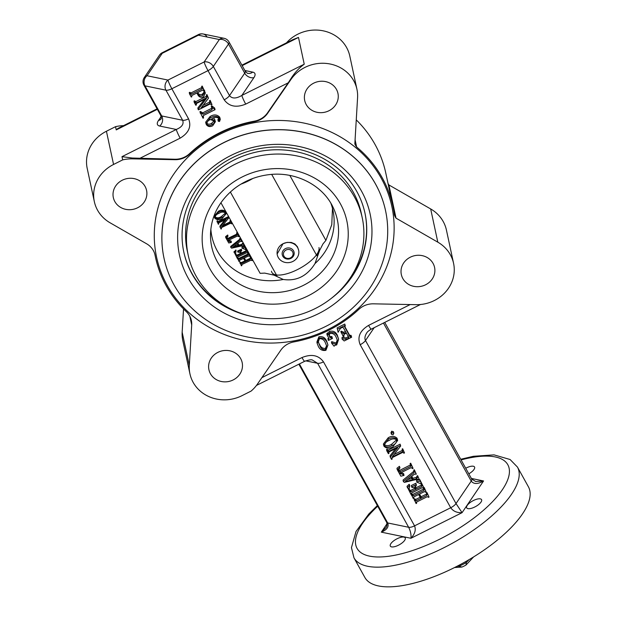 <?xml version="1.0" encoding="UTF-8"?>
<svg xmlns="http://www.w3.org/2000/svg" width="617" height="617" viewBox="0 0 617 617"><rect width="100%" height="100%" fill="white"/><g stroke="black" fill="none" stroke-linecap="round" stroke-linejoin="round"><path stroke-width="0.93" d="M330.889 203.294A61.924 57.057 -12.1 0 1 332.972 210.459A61.924 57.057 -12.1 0 1 314.978 263.598L319.922 249.6M230.989 309.094A92.65 85.362 -12.1 0 1 191.895 273.346A92.65 85.362 -12.1 0 1 183.758 251.844M364.925 212.934A92.65 85.362 -12.1 0 1 345.366 284.53M188.177 255.068L187.252 250.78A89.002 82.007 -12.1 0 1 245.365 155.199A89.002 82.007 -12.1 0 1 353.418 192.45A89.002 82.007 -12.1 0 1 361.3 213.397L362.218 217.685A89.002 82.007 -12.1 0 1 304.112 313.266A89.002 82.007 -12.1 0 1 196.052 276.015A89.002 82.007 -12.1 0 1 188.177 255.068A89.002 82.007 -12.1 0 1 246.283 159.487A89.002 82.007 -12.1 0 1 354.343 196.738A89.002 82.007 -12.1 0 1 362.218 217.685M272.76 274.565L283.265 279.478A61.924 57.057 -12.1 0 1 211.878 236.465A61.924 57.057 -12.1 0 1 210.829 229.077M283.265 279.478C296.561 281.375 307.135 276.077 314.978 263.598M271.449 271.187A26.716 9.995 -29 0 0 297.224 269.706A26.716 9.995 -29 0 0 318.989 247.556M241 184.105A26.716 9.995 -29 0 0 252.862 178.46M237.668 257.929L238.918 258.369L247.849 254.088L248.049 253.317M248.049 252.955L249.885 256.379L248.343 252.808M244.363 257.991L245.736 260.467L250.209 258.322L250.409 257.559M249.885 256.379L248.489 256.009L244.016 258.153L245.836 261.438L250.309 259.294L250.247 257.266L250.695 257.05L252.237 260.621L250.695 257.05M241.756 264.624L241.856 265.595L241.656 264.732M241.856 265.595L241.409 265.811L239.866 262.248L241.27 262.611L244.941 260.852M239.404 260.389L239.504 261.361L239.303 260.49M235.293 253.479L236.411 255.785L237.198 256.063L241.062 254.204L240.19 252.638L237.73 251.991L241.494 250.186L240.638 252.422L241.509 253.988L246.129 251.775L246.345 251.026L245.52 249.553L242.095 248.181L244.841 247.301L248.065 253.101L246.653 252.731L237.73 257.019L237.229 258.292L233.99 251.667L236.056 250.24L235.524 254.189L235.424 253.217L236.311 254.813L237.09 255.091L240.615 253.402M237.73 251.991L237.63 251.019L241.394 249.214L241.725 250.602M240.553 251.481L241.409 253.016L246.029 250.803L246.237 250.055M242.095 248.181L241.964 246.869L244.741 246.33L248.065 253.101M237.584 257.104L237.684 258.076M237.877 243.229L238.895 245.057L241.64 244.432L242.52 243.353M244.116 245.99L242.52 245.728L231.63 248.173L230.804 247.409L239.689 240.375L240.244 239.018L241.648 241.54L240.075 241.486L237.576 243.468L238.995 246.029L241.741 245.404L242.874 242.967L244.116 245.99L242.874 242.967M230.804 247.409L230.704 246.438L239.589 239.404L239.789 238.432M239.789 239.234L240.144 238.046L241.648 241.54M228.591 240.275L228.251 241.085L231.375 242.404L228.745 243.005L225.722 237.56L227.812 235.972L226.755 238.108L227.056 238.933L228.128 239.288L236.859 235.1L236.65 232.794L237.105 232.578L238.949 236.689L237.391 236.056L228.591 240.275L228.251 241.085L228.19 240.491M228.151 240.113L231.151 241.062L231.375 242.404M225.722 237.56L225.621 236.589L227.712 235.008L228.028 236.226M226.817 237.699L228.028 238.316L236.758 234.128L236.959 233.342M218.603 222.922L218.78 224.033L218.472 223.053M218.78 224.033L218.325 224.249L216.937 220.955L218.426 221.449L228.298 216.714L228.606 218.063L221.657 226.801M222.737 225.444L230.002 221.958L230.226 221.21M221.673 226.971L230.102 222.93L229.971 220.763L230.426 220.539L231.815 223.84L230.426 220.539M221.256 227.704L221.434 228.814L221.156 227.812M221.434 228.814L220.986 229.03L219.86 226.215L224.889 219.891M214.392 217.076L214.284 216.104L218.372 211.261C221.195 209.649 223.655 209.826 225.753 211.785L226.154 213.706L222.043 218.657C219.22 220.246 216.783 220.061 214.724 218.094L214.392 217.076L218.472 212.233C221.295 210.621 223.763 210.798 225.853 212.757L226.154 213.706M220.917 202.723L260.119 273.331L264.716 273.107L276.886 275.784M316.868 255.762L322.969 243.939L325.907 240.383L331.769 224.688L332.478 208.384M298.643 250.278L297.487 246.823L294.88 243.923L291.263 242.435L287.129 242.396L283.041 243.715L277.102 254.05L277.28 254.867A10.929 10.073 167.9 0 0 292.882 261.438A10.929 10.073 167.9 0 0 298.643 250.278A10.929 10.073 167.9 0 0 283.041 243.715A10.929 10.073 167.9 0 0 277.28 254.867M247.903 253.171L247.849 254.088M247.988 253.996L248.443 253.78M245.836 261.438L245.736 260.467M250.51 258.531L250.309 259.294L250.209 258.322M250.348 258.238L250.795 258.022M241.903 264.539L241.717 265.341L241.903 264.539L250.834 260.251L252.237 260.621M239.967 263.212L240.314 262.024M240.414 262.996L240.453 262.279M240.553 263.251L241.37 263.582L241.27 262.611M241.37 263.582L245.389 261.654L243.561 258.376L239.55 260.297L239.365 261.107L239.55 260.297M237.53 258.153L239.057 261.577L239.504 261.361M237.614 258.978L237.961 257.79M238.062 258.762L238.1 258.045M238.201 259.009L239.018 259.341L238.918 258.369M239.018 259.341L247.949 255.06L248.157 254.289M234.09 252.638L235.871 250.98L235.771 250.008M236.411 255.785L236.311 254.813M237.198 256.063L237.09 255.091M241.494 250.186L241.394 249.214M240.476 251.944L240.545 251.512M241.509 253.988L241.409 253.016M246.345 251.026L246.129 251.775L246.029 250.803M242.065 247.841L241.964 246.869M244.841 247.301L244.741 246.33M237.73 257.019L237.522 257.783L237.46 257.227M238.995 246.029L238.895 245.057M241.741 245.404L241.64 244.432M242.527 244.155L242.975 243.939M239.89 239.404L239.689 240.375L239.589 239.404M240.244 239.018L240.144 238.046M237.144 243.73L238.486 246.144L232.578 247.486L237.144 243.73M234.082 246.152L238 245.265M231.252 242.026L231.151 241.062M227.812 235.972L227.712 235.008M227.056 238.933L226.956 237.961M228.128 239.288L228.028 238.316M237.059 234.306L236.859 235.1L236.758 234.128M236.758 233.758L237.105 232.578M237.206 233.542L238.949 236.689M218.75 222.83L218.526 223.578L218.75 222.83L226.115 219.444L219.96 227.179M217.037 221.919L217.385 220.732M217.485 221.704L217.639 221.187M217.739 222.159L218.526 222.421L218.426 221.449M218.526 222.421L228.398 217.685L228.298 216.714M230.326 222.182L230.102 222.93L230.002 221.958M230.072 221.727L230.527 221.511M221.403 227.619L221.225 228.437L221.403 227.619L230.334 223.339L231.815 223.84M225.406 212.973C223.462 211.677 221.341 211.801 219.05 213.335C216.428 214.199 215.132 215.711 215.171 217.878C217.084 219.135 219.158 219.035 221.403 217.577C224.017 216.714 225.352 215.186 225.406 212.973L225.575 213.528M214.955 217.199L215.171 217.878L215.071 216.914C216.983 218.163 219.058 218.063 221.302 216.606L221.403 217.577M225.853 212.757L225.753 211.785M218.472 212.233L218.372 211.261M221.302 216.606L225.444 213.058M456.966 566.313L458.909 566.182L458.524 565.504M473.632 556.881L466.043 564.995A11.654 4.365 -29 0 1 461.925 567.054L458.909 566.182A15.302 5.723 -29 0 0 466.321 562.473L465.796 561.524M461.925 567.054L454.528 567.555M466.043 564.995L466.321 562.473L469.128 559.596M283.689 249.893A6.047 5.568 -12.1 0 1 289.628 248.042A6.047 5.568 -12.1 0 1 294.008 251.983A6.047 5.568 -12.1 0 1 292.628 257.119A6.047 5.568 -12.1 0 1 286.419 258.909A6.047 5.568 -12.1 0 1 282.2 254.512A6.047 5.568 -12.1 0 1 283.689 249.893M284.668 251.057A4.859 4.473 -12.1 0 1 291.509 250.525A4.859 4.473 -12.1 0 1 291.849 256.857A4.859 4.473 -12.1 0 1 285.008 257.389A4.859 4.473 -12.1 0 1 284.668 251.057M174.989 159.695A19.428 17.901 -12.1 0 0 189.589 154.15A121.426 111.885 167.9 0 1 254.566 121.611A19.428 17.901 -12.1 0 0 267.631 113.297L290.931 79.485A36.426 33.565 -12.1 0 1 328.236 63.674A36.426 33.565 -12.1 0 1 356.942 89.303A36.426 33.565 -12.1 0 1 357.575 97.671L354.837 143.977A19.428 17.901 -12.1 0 0 356.634 147A121.426 111.885 167.9 0 1 392.929 206.263A121.426 111.885 167.9 0 1 394.417 215.048A19.428 17.901 -12.1 0 0 396.029 218.163L437.808 242.165A36.426 33.565 -12.1 0 1 453.572 263.336A36.426 33.565 -12.1 0 1 415.966 304.675L373.424 303.826A19.428 17.901 -12.1 0 0 358.824 309.379A121.426 111.885 167.9 0 1 293.846 341.918A19.428 17.901 -12.1 0 0 280.781 350.225L257.482 384.036A36.426 33.565 -12.1 0 1 251.065 391.109L241.949 395.682A36.426 33.565 -12.1 0 1 189.928 373.794A36.426 33.565 -12.1 0 1 189.296 365.426L191.694 324.943A19.428 17.901 -12.1 0 0 191.355 320.478A19.428 17.901 -12.1 0 0 186.403 311.762A121.426 111.885 167.9 0 1 155.484 257.258A121.426 111.885 167.9 0 1 155.106 255.384A19.428 17.901 -12.1 0 0 155.044 255.083A19.428 17.901 -12.1 0 0 146.638 243.8L110.104 222.806A36.426 33.565 -12.1 0 1 94.339 201.643A36.426 33.565 -12.1 0 1 113.559 164.461L122.683 159.888A36.426 33.565 -12.1 0 1 132.447 158.854L174.989 159.695L174.889 159.24A19.428 17.901 167.9 0 0 189.488 153.687A121.426 111.885 -12.1 0 1 254.466 121.148A19.428 17.901 167.9 0 0 267.531 112.842L288.208 82.832L245.713 104.111A7.288 0.764 -116.6 0 1 241.841 95.442L253.895 77.649A14.569 5.453 -29 0 0 252.708 72.112L244.856 70.492M306.209 104.528A16.998 15.664 167.9 0 0 326.848 111.638A16.998 15.664 167.9 0 0 337.946 93.383A16.998 15.664 167.9 0 0 336.442 89.38A16.998 15.664 167.9 0 0 315.804 82.269A16.998 15.664 167.9 0 0 304.705 100.525A16.998 15.664 167.9 0 0 306.209 104.528M210.428 373.717A16.998 15.664 167.9 0 0 231.067 380.828A16.998 15.664 167.9 0 0 242.165 362.572A16.998 15.664 167.9 0 0 240.661 358.577A16.998 15.664 167.9 0 0 220.022 351.459A16.998 15.664 167.9 0 0 208.924 369.714A16.998 15.664 167.9 0 0 210.428 373.717M402.839 278.552A16.998 15.664 167.9 0 0 423.478 285.671A16.998 15.664 167.9 0 0 434.576 267.416A16.998 15.664 167.9 0 0 433.072 263.413A16.998 15.664 167.9 0 0 412.434 256.302A16.998 15.664 167.9 0 0 401.335 274.557A16.998 15.664 167.9 0 0 402.839 278.552M114.839 201.566A16.998 15.664 167.9 0 0 135.478 208.677A16.998 15.664 167.9 0 0 146.576 190.422A16.998 15.664 167.9 0 0 145.072 186.419A16.998 15.664 167.9 0 0 124.433 179.308A16.998 15.664 167.9 0 0 113.335 197.563A16.998 15.664 167.9 0 0 114.839 201.566M383.697 445.389L383.396 444.009L388.224 437.746C391.61 435.749 394.556 435.911 397.063 438.247L397.664 440.438L392.805 446.847C389.435 448.814 386.52 448.636 384.044 446.299L383.697 445.389L388.525 439.134C391.903 437.129 394.849 437.299 397.363 439.636L397.664 440.438M393.422 431.684L393.847 433.396L393.422 431.684L391.656 431.206L391.078 432.856M344.656 326.293L349.685 335.355L351.065 335.355L351.636 337.229L344.193 340.962L342.065 339.057L342.073 337.345L345.944 337.923L348.05 336.867L348.428 335.987M343.499 334.977L343.962 336.674L343.476 335.054M343.962 336.674L343.422 336.944L340.846 331.452L341.386 331.182L343.746 332.316L345.443 331.46M341.147 332.841L341.687 332.571L344.039 333.697L346.106 332.663L343.307 327.619L342.335 327.419L340.399 328.391L338.093 332.308L337.144 327.858L344.78 324.033L345.35 325.915L344.78 324.033M331.738 343.391L332.1 343.037L336.373 344.456L337.491 340.584L336.134 337.229C334.954 334.422 332.949 333.126 330.11 333.334L328.961 335.501L330.272 337.854L332.17 337.962L332.447 338.455L328.483 340.437L328.213 339.944L329.046 338.556L327.118 335.077L329.91 332.802C333.419 331.961 335.972 333.195 337.568 336.504L338.633 339.227L336.712 344.911L334.699 345.397L334.113 346.222L331.738 343.391L331.437 342.011L331.799 341.648L336.08 343.075L337.306 339.867M328.892 334.53L329.972 336.473L331.877 336.581L332.447 338.455M328.213 339.944L327.912 338.563L328.738 338M327.118 335.077L326.817 333.689L329.617 331.422C333.126 330.573 335.679 331.807 337.275 335.124L338.633 339.227M317.192 343.453L316.891 342.073L318.904 336.789C322.444 336.165 324.989 337.491 326.516 340.777L327.943 345.003L325.938 350.309C322.436 350.988 319.907 349.677 318.357 346.392L317.192 343.453L319.197 338.17C322.745 337.545 325.282 338.88 326.817 342.157L327.943 345.003M392.381 456.912L402.469 451.86L402.431 450.41L402.97 450.14L404.513 452.932L403.973 453.202L402.739 452.354L392.057 457.698L392.096 459.148L391.556 459.418L390.33 457.197L397.687 447.718L388.872 451.96L388.911 453.41L388.371 453.68L386.82 450.888L386.527 449.508L387.067 449.238L388.301 450.078L400.117 444.163L400.672 445.998L392.343 456.727M394.032 454.552L402.168 450.479L402.431 449.569M402.431 450.41L402.13 449.029L402.67 448.76L404.513 452.932M390.33 457.197L390.029 455.816L395.667 448.559M400.047 473.37L403.865 474.959L404.019 475.406L400.873 476.193L397.24 469.653L399.739 467.694L398.505 470.478L398.844 471.295L400.124 471.697L410.575 466.467L410.151 463.467L410.691 463.197L413.082 468.357L412.542 468.627L411.207 467.617L400.688 472.884L400.279 473.879L400.132 473.2M399.978 472.491L403.572 473.578L404.019 475.406M397.24 469.653L396.947 468.264L399.446 466.313L400.001 468.002M398.52 469.869L399.824 470.316L410.49 464.933M411.763 476.324L412.85 478.268L416.136 477.465L417.185 476.139M419.275 479.509L417.362 479.232L404.336 482.394L403.348 481.476L413.968 472.799L414.092 471.411L414.632 471.141L416.313 474.172L414.431 474.141L411.439 476.586L413.143 479.656L416.429 478.846L417.485 477.527L417.069 475.938L417.609 475.661L419.275 479.509L417.609 475.661M403.348 481.476L403.048 480.095L413.675 471.419L413.907 470.239M414.092 471.411L413.791 470.031L414.331 469.761L416.313 474.172M408.77 488.98L410.066 491.51L411.007 491.834L415.627 489.512L414.585 487.631L411.917 487.391L411.647 486.898L416.143 484.646L416.421 485.139L415.125 487.361L416.166 489.242L421.696 486.474L421.951 485.571L420.964 483.797L416.861 482.209L416.822 481.792L420.146 481.083L424.01 488.047L423.47 488.317L422.329 487.631L411.647 492.975L411.593 494.263L411.053 494.533L406.989 486.366L409.117 484.322L409.457 484.592L409.757 485.98L409.002 489.597L408.724 488.309M408.732 488.255L409.773 490.129L410.714 490.446L414.963 488.317M411.647 486.898L411.346 485.517L415.85 483.258L416.421 485.139M415.002 486.289L415.873 487.862L421.403 485.093L421.65 484.183M416.861 482.209L416.521 480.404L419.853 479.702L424.01 488.047M411.5 493.824L412.896 494.387L423.578 489.034L423.825 488.101M423.918 487.607L426.2 491.98L424.172 487.484M419.545 494.055L421.064 496.793L426.416 494.117L426.648 493.191M426.2 491.98L425.661 492.25L424.527 491.564L419.174 494.24L421.357 498.181L426.709 495.497L426.455 492.836L426.995 492.567L429.023 497.071L426.995 492.567M429.023 497.071L428.483 497.341L427.334 496.654L416.66 501.999L416.606 503.287L416.066 503.557L414.038 499.053L414.578 498.783L415.727 499.469L420.154 497.248M132.447 158.854L132.277 158.037L174.889 159.24M191.872 95.496L191.578 96.352L191.872 95.496L196.846 93.005L198.049 95.165C199.314 97.224 201.119 97.779 203.471 96.815L205.361 93.02L202.499 87.444L201.96 87.714L201.906 89.002L191.231 94.347L190.082 93.668L189.542 93.938L189.249 92.55L189.789 92.28L190.931 92.966L201.612 87.614L201.882 86.727M201.96 87.714L201.666 86.334L202.206 86.064L205.361 93.02M202.839 105.461L209.626 102.06L209.888 101.149M211.978 104.512L211.438 104.782L210.196 103.934L198.381 109.849L198.126 109.394L206.41 98.489L196.329 103.54L196.368 104.983L195.828 105.26L194.278 102.468L194.818 102.198L196.059 103.047L206.734 97.694L206.695 96.252L207.235 95.982L208.469 98.196L201.188 107.813L209.927 103.44L209.587 100.61L210.127 100.34L211.978 104.512L210.127 100.34M198.126 109.394L197.833 108.014L204.466 99.46M194.278 102.468L193.985 101.08L194.525 100.81L195.759 101.658L206.672 96.144M206.695 96.252L206.402 94.864L206.942 94.594L208.469 98.196M202.993 116.065L203.564 117.947L202.954 116.189M203.564 117.947L203.024 118.217L199.908 111.746L200.448 111.476L202.723 112.857L211.932 108.168M200.201 113.135L200.741 112.865L203.016 114.238L211.963 109.757L212.24 108.723L211.245 106.07L211.785 105.8L214.616 108.006L215.071 109.672L214.616 108.006M213.49 118.094L214.677 119.289L215.387 121.734L212.718 125.737C210.158 127.094 208.052 126.755 206.394 124.703L205.955 123.547L210.389 117.886C214.138 115.618 217.338 115.842 219.999 118.557L220.3 119.32L219.544 121.48L218.271 121.24L217.878 119.605L219.228 118.449M205.955 123.547L205.654 122.166L210.096 116.505C213.837 114.238 217.045 114.461 219.706 117.168L220.3 119.32M286.473 42.851A36.426 33.565 -12.1 0 1 323.293 30.85A36.426 33.565 -12.1 0 1 349.808 56.085L356.942 89.303M392.929 206.263L385.787 173.045A121.426 111.885 167.9 0 0 356.264 119.883M453.572 263.336L446.438 230.118A36.426 33.565 -12.1 0 0 430.674 208.947L388.895 184.946A19.428 17.901 -12.1 0 1 388.031 183.473M189.928 373.794L182.794 340.576A36.426 33.565 -12.1 0 1 182.162 332.208L183.534 308.947M94.339 201.643L87.205 168.426A36.426 33.565 -12.1 0 1 106.425 131.244L115.549 126.67L116.243 129.902L117.916 128.467L157.073 108.854M123.554 125.644A36.426 33.565 167.9 0 0 115.549 126.67M122.683 159.888L121.989 156.664L132.277 158.037M355.083 139.789L356.634 147M174.063 284.985A113.289 104.389 167.9 0 0 311.6 332.401A113.289 104.389 167.9 0 0 385.563 210.744A113.289 104.389 167.9 0 0 375.537 184.082A113.289 104.389 167.9 0 0 238 136.665A113.289 104.389 167.9 0 0 164.037 258.322A113.289 104.389 167.9 0 0 174.063 284.985M188.1 277.951A97.501 89.843 167.9 0 0 318.696 313.583A97.501 89.843 167.9 0 0 361.5 191.108A97.501 89.843 167.9 0 0 230.905 155.476A97.501 89.843 167.9 0 0 188.1 277.951M331.059 298.551A92.65 85.362 167.9 0 0 364.986 213.235A92.65 85.362 167.9 0 0 356.788 191.432A92.65 85.362 167.9 0 0 244.309 152.654A92.65 85.362 167.9 0 0 183.82 252.145A92.65 85.362 167.9 0 0 192.018 273.948A92.65 85.362 167.9 0 0 249.792 316.004M405.33 538.201A8.499 3.178 151 0 1 398.891 544.996A8.499 3.178 151 0 1 390.337 546.114A8.499 3.178 151 0 1 390.214 545.767A8.499 3.178 151 0 1 396.646 538.973A8.499 3.178 151 0 1 405.199 537.862A8.499 3.178 151 0 1 405.33 538.201M481.676 499.963A8.499 3.178 151 0 1 475.237 506.758A8.499 3.178 151 0 1 466.683 507.876A8.499 3.178 151 0 1 466.56 507.536A8.499 3.178 151 0 1 473 500.742A8.499 3.178 151 0 1 481.545 499.623A8.499 3.178 151 0 1 481.676 499.963M465.719 468.264A8.499 3.178 151 0 1 474.542 467A8.499 3.178 151 0 1 474.666 467.339A8.499 3.178 151 0 1 468.804 473.825M528.399 486.767A93.499 34.984 151 0 1 529.795 490.515A93.499 34.984 151 0 1 458.979 565.265A93.499 34.984 151 0 1 364.909 577.543L353.981 557.853A93.499 34.984 151 0 0 448.05 545.575A93.499 34.984 151 0 0 518.858 470.825A93.499 34.984 151 0 0 517.462 467.077L528.399 486.767M241.903 65.171L292.982 39.588L298.489 37.429L304.235 64.191L241.841 95.442C236.149 98.759 232.038 98.813 229.509 95.596L213.32 66.451A7.288 5.43 -145.9 0 0 204.134 61.97L167.978 80.071A7.288 6.193 101.7 0 0 165.942 90.175L144.987 85.848A7.288 6.193 -78.3 0 1 147.023 75.744A7.288 5.43 -145.9 0 0 144.27 77.565A7.288 7.288 0 0 0 143.931 85.192A7.288 2.723 -29 0 0 144.987 85.848L161.7 115.942A7.288 2.723 151 0 1 160.644 115.279L143.931 85.192M290.931 79.485L290.8 78.868C294.432 72.991 298.913 68.094 304.235 64.191M388.895 184.946L396.029 218.163M290.8 78.868L288.208 82.832M387.067 523.679L381.321 532.155L410.945 538.271L462.064 512.673L456.017 503.549L471.226 481.113A7.288 2.723 -29 0 0 471.689 479.008L475.722 481.545L483.558 480.959C477.874 484.276 473.763 484.33 471.226 481.113L383.45 323.038M298.852 364.2L386.635 522.291C387.314 524.288 387.052 526.1 385.841 527.728L381.321 532.155C386.975 529.802 389.096 526.733 387.692 522.954L408.647 527.273C410.575 531.168 411.338 534.831 410.945 538.271C414.917 533.967 416.12 529.826 414.555 525.854L450.703 507.745A7.288 2.723 -29 0 0 456.017 503.549L365.495 340.515L374.195 327.666M471.373 478.437L483.558 480.959L462.064 512.673C456.966 512.904 453.187 511.262 450.703 507.745L360.181 344.702C357.104 337.09 359.912 330.658 368.58 325.398A7.288 0.764 -116.6 0 0 371.249 329.146C368.611 330.766 367.115 332.039 366.745 332.964C364.863 335.879 364.439 338.394 365.495 340.515A7.288 2.723 -29 0 1 360.181 344.702M201.612 87.614L201.906 89.002L202.175 88.115M189.542 93.938L191.278 97.054L191.818 96.784L191.586 95.72M191.486 95.944L191.818 96.784M202.669 95.542L204.505 92.65L203.487 90.46L202.561 90.144L197.386 92.735L198.327 94.424C199.368 96.059 200.81 96.429 202.669 95.542L202.376 94.154L204.266 91.925M190.082 93.668L189.789 92.28M190.321 94.093L190.028 92.712M191.231 94.347L190.931 92.966M202.499 87.444L202.206 86.064M204.775 91.547L204.482 90.159M197.756 92.55L198.327 94.424M198.026 93.044C199.067 94.671 200.517 95.041 202.376 94.154M210.189 102.53L209.927 103.44L209.626 102.06M209.888 101.99L210.428 101.72M196.329 103.54L195.967 103.972M196.368 104.983L196.098 103.71M194.818 102.198L194.525 100.81M195.119 102.738L194.825 101.35M196.059 103.047L195.759 101.658M206.95 96.707L206.734 97.694L206.44 96.314M207.235 95.982L206.942 94.594M215.071 109.672L203.672 115.379L203.186 117.269L202.962 116.698M200.741 112.865L200.448 111.476M201.096 113.497L200.795 112.109M203.016 114.238L202.723 112.857M211.963 109.757L211.67 108.376M211.538 107.458L212.078 107.181L211.785 105.8M212.078 107.181L212.433 107.821L212.14 106.44M212.433 107.821L214.909 109.386M218.271 121.24L219.282 120.022L219.397 118.711C217.061 116.844 214.431 116.945 211.508 119.004L214.971 120.677L215.387 121.734M219.637 119.274L219.397 118.711M206.726 123.415L206.942 124.449C208.384 125.891 210.112 125.93 212.101 124.58C213.891 123.801 214.593 122.606 214.215 120.978L210.366 119.575C207.844 120.57 206.703 122.197 206.942 124.449L206.757 123.955M214.4 121.456L214.215 120.978M210.389 117.886L210.096 116.505M219.999 118.557L219.706 117.168M218.657 120.246L218.364 118.865M219.282 120.022L218.989 118.641M214.971 120.677L214.677 119.289M206.649 123.061C208.091 124.503 209.811 124.549 211.808 123.192L212.101 124.58M211.808 123.192L214.091 120.778M423.725 488.186L424.126 489.489L423.879 490.422L423.578 489.034M423.925 489.134L424.465 488.865M421.357 498.181L421.064 496.793M426.949 494.572L426.709 495.497L426.416 494.117M426.756 494.225L427.296 493.955M416.66 501.999L416.436 502.986L416.305 502.346M416.606 503.287L416.375 502.215M414.339 500.441L414.879 500.171L414.578 498.783M414.879 500.171L414.747 499.091M415.04 500.472L416.02 500.857L415.727 499.469M416.02 500.857L420.817 498.451L418.634 494.51L413.837 496.916L413.614 497.896L413.475 497.271M413.837 496.916L413.783 498.204L413.552 497.132M411.308 494.41L413.243 498.474L413.783 498.204M411.508 495.351L412.048 495.081L411.755 493.7M412.048 495.081L411.925 494.001M412.218 495.389L413.197 495.767L412.896 494.387M413.197 495.767L423.879 490.422L424.126 489.489M407.289 487.746L409.418 485.71L409.117 484.322M410.066 491.51L409.773 490.129M411.007 491.834L410.714 490.446M416.143 484.646L415.85 483.258M414.948 486.906L414.94 486.489M416.166 489.242L415.873 487.862M421.951 485.571L421.696 486.474L421.403 485.093M416.822 481.792L416.521 480.404M420.146 481.083L419.853 479.702M411.647 492.975L411.4 493.909L411.277 493.338M411.593 494.263L411.362 493.191M413.143 479.656L412.85 478.268M416.429 478.846L416.136 477.465M417.37 477.319L417.91 477.049M413.968 472.799L413.675 471.419M414.632 471.141L414.331 469.761M405.431 481.391L410.93 476.91L412.542 479.802L405.462 481.538M407.714 479.532L411.824 478.522M403.865 474.959L403.572 473.578M399.739 467.694L399.446 466.313M398.844 471.295L398.543 469.907M410.806 465.511L410.575 466.467L410.274 465.079M410.444 464.848L410.984 464.578L410.691 463.197M410.984 464.578L413.082 468.357M388.872 451.96L388.61 452.87L388.494 452.323M388.911 453.41L388.633 452.114M386.82 450.888L387.36 450.618L387.067 449.238M387.36 450.618L387.368 449.778M387.661 451.158L388.602 451.467L388.301 450.078M388.602 451.467L400.418 445.551L400.117 444.163M400.418 445.551L400.672 445.998M402.731 450.95L402.469 451.86L402.168 450.479M402.97 450.14L402.67 448.76M392.057 457.698L391.841 458.693L391.702 458.045M392.096 459.148L391.826 457.868M396.824 439.906C394.494 438.371 391.957 438.556 389.219 440.461C386.08 441.556 384.53 443.407 384.584 446.029C386.874 447.51 389.358 447.348 392.042 445.551C395.165 444.456 396.762 442.574 396.824 439.906L397.001 440.368M384.352 445.428L384.322 444.803M397.363 439.636L397.063 438.247M388.525 439.134L388.224 437.746M384.291 444.649C386.574 446.13 389.057 445.968 391.741 444.163L392.042 445.551M391.741 444.163L396.708 439.728M391.379 434.245L391.957 432.586L393.715 433.072L393.137 434.723L391.379 434.245L390.962 432.548M391.957 432.586L391.656 431.206M342.065 339.057L342.073 337.345M342.366 338.725L346.245 339.304L345.944 337.923M346.245 339.304L348.343 338.255L348.05 336.867M348.343 338.255L348.798 337.553M343.476 335.609L343.731 336.257L344.317 334.19L346.384 333.157L348.721 337.368M341.687 332.571L341.386 331.182M341.833 332.833L341.54 331.452M344.039 333.697L343.746 332.316M338.093 332.308L337.144 327.858M337.445 329.239L345.073 325.421M344.487 326.771L345.35 325.915M349.685 335.355L349.978 336.735L344.479 326.555M349.978 336.735L350.98 336.936L350.68 335.548M350.98 336.936L351.065 335.355M351.366 336.743L351.636 337.229M330.272 337.854L329.972 336.473M331.691 338.209L331.391 336.82M332.17 337.962L331.877 336.581M328.606 339.751L328.306 338.363M327.72 334.946L327.426 333.566M328.213 334.445L327.912 333.057M329.91 332.802L329.617 331.422M337.568 336.504L337.275 335.124M332.1 343.037L331.799 341.648M336.373 344.456L336.08 343.075M319.475 338.664L318.249 341.957L319.814 345.705C320.886 348.582 322.838 349.955 325.668 349.816L326.809 346.361L325.398 342.913C324.326 340.044 322.352 338.625 319.475 338.664M319.197 338.17L318.904 336.789M326.817 342.157L326.516 340.777M318.148 341.317L319.814 345.705M319.521 344.325C320.593 347.201 322.544 348.574 325.367 348.435L325.668 349.816M325.367 348.435L326.617 345.636M301.983 357.552A7.288 0.764 63.4 0 0 304.651 361.3C309.071 359.834 311.693 359.441 312.503 360.097L317.593 363.297L408.647 527.273A7.288 2.723 -29 0 0 414.555 525.854L323.501 361.87C318.619 355.168 311.446 353.726 301.983 357.552L261.909 377.619M245.713 104.111C236.249 107.944 229.069 106.502 224.195 99.792L208.006 70.639L171.85 88.748L188.555 118.842A7.288 2.723 151 0 1 182.647 120.261C184.051 124.048 181.93 127.11 176.285 129.47A7.288 0.764 63.4 0 0 180.156 138.146L139.442 158.538M144.27 77.565L159.479 55.137A7.288 5.43 34.1 0 1 162.225 53.317L198.381 35.208L219.336 39.534A7.288 5.43 34.1 0 1 228.521 44.015L213.32 66.451A7.288 2.723 -29 0 1 208.006 70.639A7.288 0.764 63.4 0 1 204.134 61.97L219.336 39.534A7.288 6.193 101.7 0 1 224.087 38.308A7.288 7.288 0 0 1 228.984 41.902A7.288 2.723 -29 0 1 228.521 44.015L244.71 73.168A7.288 5.43 -145.9 0 0 253.895 77.649M121.989 156.664L176.285 129.47L159.664 126.038A7.288 6.193 101.7 0 0 161.7 115.942L182.647 120.261L165.942 90.175A7.288 2.723 -29 0 0 171.85 88.748A7.288 0.764 -116.6 0 1 167.978 80.071L147.023 75.744L162.225 53.317A7.288 0.764 -116.6 0 1 162.248 52.707L198.404 34.598A7.288 0.764 63.4 0 0 198.381 35.208A7.288 6.193 -78.3 0 1 203.14 33.981L203.14 33.981A7.288 6.193 -78.3 0 1 206.98 36.92M340.368 203.741A73.292 67.531 -12.1 0 1 308.192 295.798A73.292 67.531 -12.1 0 1 210.027 269.02A73.292 67.531 -12.1 0 1 242.203 176.956A73.292 67.531 -12.1 0 1 340.368 203.741M217.385 261.855A64.253 59.209 -12.1 0 1 210.497 234.005C211.23 216.181 219.05 201.157 233.974 188.933C244 181.151 255.43 176.423 268.272 174.742C295.443 170.994 323 185.223 333.219 207.644A64.253 59.209 -12.1 0 1 301.806 286.134A64.253 59.209 -12.1 0 1 217.385 261.855M331.661 204.628A64.253 59.209 -12.1 0 1 333.219 207.644M316.405 254.929L271.696 174.403M276.424 274.951L230.357 191.987M325.907 240.383L289.836 175.429M167.207 285.355A120.33 110.875 167.9 0 0 328.375 329.324A120.33 110.875 167.9 0 0 381.206 178.174A120.33 110.875 167.9 0 0 220.038 134.205A120.33 110.875 167.9 0 0 167.207 285.355M410.197 304.559L368.58 325.398M188.555 118.842C191.632 126.454 188.825 132.886 180.156 138.146M298.489 37.429L242.165 65.641M116.243 129.902L157.335 109.325M106.425 131.244L113.559 164.461M159.664 126.038A14.569 5.453 151 0 1 158.476 120.5L161.145 116.567M189.589 154.15L189.488 153.687M254.566 121.611L254.466 121.148M154.975 254.79L155.106 255.384M385.556 210.698A113.289 104.389 167.9 0 0 385.548 210.652A113.289 104.389 167.9 0 0 375.522 183.989A113.289 104.389 167.9 0 0 237.977 136.573A113.289 104.389 167.9 0 0 164.014 258.23A113.289 104.389 167.9 0 0 164.029 258.276M323.501 361.87A7.288 2.723 -29 0 1 317.593 363.297L305.677 360.837M299.392 363.93L387.692 522.954A7.288 2.723 -29 0 1 386.635 522.291M461.084 459.912A86.21 32.261 151 0 1 509.102 468.164A86.21 32.261 151 0 1 439.474 539.312A86.21 32.261 151 0 1 355.778 544.95A86.21 32.261 151 0 1 377.704 506.21M189.828 316.274L191.694 324.943M182.162 332.208L189.296 365.426M430.674 208.947L437.808 242.165M224.195 99.792A7.288 2.723 151 0 0 229.509 95.596L244.71 73.168A7.288 2.723 -29 0 0 245.173 71.055L228.984 41.902M267.631 113.297L267.531 112.842M400.124 471.697L399.824 470.316M161.114 118.85A7.288 5.43 34.1 0 1 158.476 120.5M252.708 72.112A7.288 6.193 -78.3 0 1 247.957 73.338C247.687 73.631 246.761 72.875 245.173 71.055M154.852 254.281L155.484 257.258M517.462 467.077L510.089 459.511L494.047 454.876L473.401 456.295L460.722 459.264M377.342 505.562L368.796 514.015L356.009 531.507L351.451 547.649L353.981 557.853M384.73 322.39L471.689 479.008M420.455 304.505L371.249 329.146M256.487 385.417L304.651 361.3M161.23 118.688L161.076 118.927C161.484 118.896 161.338 117.677 160.644 115.279M162.248 52.707A7.288 7.288 0 0 0 159.479 55.137M198.404 34.598A7.288 7.288 0 0 1 203.14 33.981L224.087 38.308"/></g></svg>
